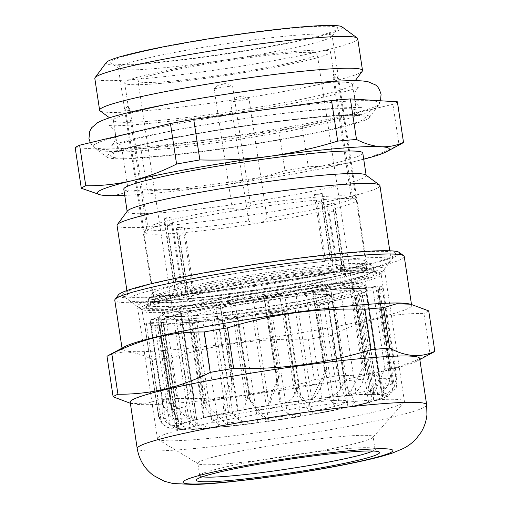 <?xml version="1.0" encoding="UTF-8"?>
<svg xmlns="http://www.w3.org/2000/svg" width="510" height="510" viewBox="0 0 510 510"><rect width="100%" height="100%" fill="white"/><g stroke="black" fill="none" stroke-linecap="round" stroke-linejoin="round"><path stroke-width="0.38" stroke-dasharray="2.55 1.91" d="M174.35 291.063A114.144 8.421 -8.6 0 1 294.729 270.37A114.144 8.421 -8.6 0 1 372.765 266.016A114.144 8.421 -8.6 0 1 373.167 266.583A114.144 8.421 -8.6 0 1 346.264 276.248A114.144 8.421 -8.6 0 1 221.926 297.432A114.144 8.421 -8.6 0 1 147.447 300.721A114.144 8.421 -8.6 0 1 147.664 300.058A114.144 8.421 -8.6 0 1 174.35 291.063M174.949 295.035A114.144 8.421 -8.6 0 1 295.328 274.342A114.144 8.421 -8.6 0 1 373.365 269.988A114.144 8.421 -8.6 0 1 373.766 270.561A114.144 8.421 -8.6 0 1 346.864 280.219A114.144 8.421 -8.6 0 1 222.532 301.404A114.144 8.421 -8.6 0 1 148.047 304.693A114.144 8.421 -8.6 0 1 148.263 304.03A114.144 8.421 -8.6 0 1 174.949 295.035M173.33 297.859A116.828 8.619 -8.6 0 1 296.539 276.675A116.828 8.619 -8.6 0 1 376.412 272.225A116.828 8.619 -8.6 0 1 349.286 282.693A116.828 8.619 -8.6 0 1 218.031 304.865A116.828 8.619 -8.6 0 1 146.013 307.065A116.828 8.619 -8.6 0 1 173.33 297.859M353.334 282.342A122.202 9.014 -8.6 0 1 224.451 304.495A122.202 9.014 -8.6 0 1 140.913 309.156A122.202 9.014 -8.6 0 1 169.282 298.21A122.202 9.014 -8.6 0 1 306.574 275.017A122.202 9.014 -8.6 0 1 381.901 272.71A122.202 9.014 -8.6 0 1 353.334 282.342M359.818 271.052A132.944 9.805 -8.6 0 1 219.612 295.156A132.944 9.805 -8.6 0 1 128.724 300.224A132.944 9.805 -8.6 0 1 128.259 299.561A132.944 9.805 -8.6 0 1 159.592 288.309A132.944 9.805 -8.6 0 1 304.406 263.632A132.944 9.805 -8.6 0 1 391.151 259.8A132.944 9.805 -8.6 0 1 390.902 260.572A132.944 9.805 -8.6 0 1 359.818 271.052M379.937 185.653A132.944 9.805 -8.6 0 1 348.604 196.898A132.944 9.805 -8.6 0 1 203.79 221.576A132.944 9.805 -8.6 0 1 117.045 225.407M365.759 174.936A120.857 8.912 -8.6 0 1 366.186 175.542A120.857 8.912 -8.6 0 1 337.703 185.767A120.857 8.912 -8.6 0 1 206.053 208.201A120.857 8.912 -8.6 0 1 127.194 211.688A120.857 8.912 -8.6 0 1 127.417 210.987M362.782 153.032A120.857 8.912 -8.6 0 1 334.299 163.257A120.857 8.912 -8.6 0 1 202.648 185.691A120.857 8.912 -8.6 0 1 123.79 189.178M127.06 134.175A145.025 10.697 -8.6 0 1 289.992 106.647A145.025 10.697 -8.6 0 1 379.395 103.912A145.025 10.697 -8.6 0 1 345.493 115.343A145.025 10.697 -8.6 0 1 192.538 141.64A145.025 10.697 -8.6 0 1 93.387 147.167A145.025 10.697 -8.6 0 1 127.06 134.175M137.968 145.305A132.944 9.805 -8.6 0 1 287.321 120.073A132.944 9.805 -8.6 0 1 369.272 117.568A132.944 9.805 -8.6 0 1 338.194 128.048A132.944 9.805 -8.6 0 1 197.982 152.152A132.944 9.805 -8.6 0 1 107.1 157.22A132.944 9.805 -8.6 0 1 137.968 145.305M323.882 94.401A120.857 8.912 -8.6 0 1 196.42 116.318A120.857 8.912 -8.6 0 1 113.8 120.921A120.857 8.912 -8.6 0 1 113.373 120.322A120.857 8.912 -8.6 0 1 141.856 110.096A120.857 8.912 -8.6 0 1 273.507 87.656A120.857 8.912 -8.6 0 1 352.372 84.175A120.857 8.912 -8.6 0 1 352.142 84.877A120.857 8.912 -8.6 0 1 323.882 94.401M362.266 71.221A132.944 9.805 -8.6 0 1 331.181 81.702A132.944 9.805 -8.6 0 1 190.976 105.806A132.944 9.805 -8.6 0 1 100.087 110.874M357.708 38.671A132.944 9.805 -8.6 0 1 326.374 49.923A132.944 9.805 -8.6 0 1 181.566 74.6A132.944 9.805 -8.6 0 1 94.815 78.432M342.006 26.845A119.512 8.817 -8.6 0 1 314.262 37.555A119.512 8.817 -8.6 0 1 179.992 60.231A119.512 8.817 -8.6 0 1 106.316 62.488M137.796 52.766A114.814 8.466 -8.6 0 1 266.787 30.976A114.814 8.466 -8.6 0 1 337.569 28.809A114.814 8.466 -8.6 0 1 310.724 37.855A114.814 8.466 -8.6 0 1 189.637 58.675A114.814 8.466 -8.6 0 1 111.142 63.049A114.814 8.466 -8.6 0 1 137.796 52.766M143.858 58.95A108.101 7.975 -8.6 0 1 261.611 38.881A108.101 7.975 -8.6 0 1 332.144 35.764A108.101 7.975 -8.6 0 1 331.94 36.395A108.101 7.975 -8.6 0 1 306.669 44.912A108.101 7.975 -8.6 0 1 192.659 64.515A108.101 7.975 -8.6 0 1 118.76 68.633A108.101 7.975 -8.6 0 1 118.377 68.098A108.101 7.975 -8.6 0 1 143.858 58.95M171.526 216.992L163.844 218.191L164.462 218.682A108.101 7.975 -8.6 0 1 167.886 217.846A108.101 7.975 -8.6 0 1 171.526 216.992L181.636 283.86A108.101 7.975 -8.6 0 1 324.436 261.515L314.326 194.648A108.101 7.975 -8.6 0 1 322.626 193.934L332.737 260.801A108.101 7.975 -8.6 0 1 365.906 260.992A108.101 7.975 -8.6 0 1 366.288 261.534A108.101 7.975 -8.6 0 1 344.237 269.841L334.126 202.974A108.101 7.975 -8.6 0 1 330.697 203.809A108.101 7.975 -8.6 0 1 327.057 204.663L337.174 271.53A108.101 7.975 -8.6 0 1 194.374 293.875L187.489 300.377L186.073 294.589A108.101 7.975 -8.6 0 1 152.522 293.862A108.101 7.975 -8.6 0 1 152.726 293.231A108.101 7.975 -8.6 0 1 174.573 285.549L174.758 290.356L181.636 283.86M332.737 260.801L332.922 265.608L324.436 261.515M337.174 271.53L345.659 275.63L344.237 269.841M75.174 147.702L122.183 150.59L128.322 191.154A163.825 12.081 -8.6 0 0 147.141 189.529L141.009 148.971A163.825 12.081 -8.6 0 1 122.183 150.59M397.379 101.809A163.825 12.081 -8.6 0 1 392.917 104.314L302.105 126.021A163.825 12.081 -8.6 0 1 278.83 130.152L141.009 148.971M302.105 126.021L308.244 166.585A163.825 12.081 -8.6 0 1 284.962 170.71L278.83 130.152M401.383 143.763A163.825 12.081 -8.6 0 1 399.05 144.878L392.917 104.314M99.399 194.686L105.691 195.496C113.513 195.897 121.055 194.45 128.322 191.154M284.962 170.71C262.561 177.627 239.885 182.688 216.928 185.908A147.715 10.895 -8.6 0 1 124.727 195.368M399.05 144.878C384.47 152.273 369.629 157.819 354.52 161.517C339.348 165.042 323.92 166.732 308.244 166.585M363.719 159.222A147.715 10.895 -8.6 0 1 354.52 161.517A147.715 10.895 -8.6 0 1 216.928 185.908C193.947 188.961 170.684 190.173 147.141 189.529M184.263 227.007A108.101 7.975 -8.6 0 1 175.956 227.721L176.575 228.212L184.263 227.007L194.374 293.875M175.956 227.721L186.073 294.589M164.462 218.682L174.573 285.549M176.575 228.212L187.489 300.377M327.057 204.663L334.745 203.458L334.126 202.974M334.745 203.458L345.659 275.63M322.626 193.934L322.008 193.443L314.326 194.648M322.008 193.443L332.922 265.608M163.844 218.191L174.758 290.356M321.51 199.716L330.62 259.966A107.425 7.924 171.4 0 0 328.089 260.183A107.425 7.924 171.4 0 0 325.482 260.412L316.372 200.162L321.625 202.731L321.51 199.716A107.425 7.924 -8.6 0 1 355.974 199.786A107.425 7.924 -8.6 0 1 356.018 199.818A107.425 7.924 -8.6 0 1 356.356 200.322A107.425 7.924 -8.6 0 1 333.177 208.896L334.063 212.504L328.803 209.941A107.425 7.924 -8.6 0 1 258.659 223.093A107.425 7.924 -8.6 0 1 183.893 232.617L179.641 236.672L178.755 233.057A107.425 7.924 -8.6 0 1 144.247 232.955A107.425 7.924 -8.6 0 1 143.916 232.452A107.425 7.924 -8.6 0 1 144.12 231.827A107.425 7.924 -8.6 0 1 167.089 223.884L167.203 226.893L171.462 222.838A107.425 7.924 -8.6 0 1 241.606 209.68A107.425 7.924 -8.6 0 1 316.372 200.162M330.62 259.966L329.371 253.935L325.482 260.412M191.652 301.34A107.425 7.924 -8.6 0 1 154.275 300.945A107.425 7.924 -8.6 0 1 154.995 299.81A107.425 7.924 -8.6 0 1 221.659 283.26A107.425 7.924 -8.6 0 1 329.332 268.426A107.425 7.924 -8.6 0 1 365.683 267.948A107.425 7.924 -8.6 0 1 366.709 268.815A107.425 7.924 -8.6 0 1 305.592 285.351A107.425 7.924 -8.6 0 1 191.652 301.34M180.572 283.082L174.949 278.097L176.199 284.127A107.425 7.924 171.4 0 1 180.572 283.082L171.462 222.838M176.199 284.127L167.089 223.884M187.871 293.307L187.387 287.876L193.003 292.861A107.425 7.924 171.4 0 1 190.402 293.091A107.425 7.924 171.4 0 1 187.871 293.307L178.755 233.057M193.003 292.861L183.893 232.617M337.92 270.192L341.808 263.708L342.293 269.146A107.425 7.924 171.4 0 1 337.92 270.192L328.803 209.941M342.293 269.146L333.177 208.896M339.099 274.01A120.857 8.912 -8.6 0 1 379.988 273.475A120.857 8.912 -8.6 0 1 381.148 274.456A120.857 8.912 -8.6 0 1 312.381 293.059A120.857 8.912 -8.6 0 1 184.199 311.043A120.857 8.912 -8.6 0 1 142.15 310.596A120.857 8.912 -8.6 0 1 142.966 309.321A120.857 8.912 -8.6 0 1 217.961 290.706A120.857 8.912 -8.6 0 1 339.099 274.01M192.914 323.671A120.857 8.912 -8.6 0 1 186.201 324.284A120.857 8.912 -8.6 0 1 177.531 324.972A6.043 0.446 171.4 0 0 182.312 324.385L201.826 321.332A104.741 7.726 -8.6 0 1 196.528 321.81A104.741 7.726 -8.6 0 1 179.099 322.996A104.741 7.726 -8.6 0 1 173.374 323.174L154.912 325.463A6.043 0.446 171.4 0 1 151.272 325.737A120.857 8.912 -8.6 0 0 159.853 325.845L163.837 324.889L180.189 322.862A104.072 7.675 171.4 0 0 202.833 321.179L201.826 321.332A104.741 7.726 -8.6 0 0 210.738 320.439L211.892 320.261A104.072 7.675 171.4 0 0 241.855 316.633L223.782 320.095A6.043 0.446 171.4 0 1 218.675 320.886A120.857 8.912 -8.6 0 0 238.202 318.406L235.594 318.552L237.322 318.068L251.532 315.352A104.741 7.726 -8.6 0 1 240.969 316.799A104.741 7.726 -8.6 0 1 210.738 320.439L191.556 323.678L192.914 323.671L205.619 407.675L211.063 415.962C216.112 423.16 221.174 426.723 226.242 426.66A107.425 7.924 171.4 0 0 253.508 423.402L252.195 423.612L238.884 419.928L232.687 413.572L218.675 320.886M332.769 289.623L348.789 395.55L362.266 368.545L365.874 366.798L365.574 370.356L363.451 379.281C361.22 387.205 357.076 392.451 351.02 395.033A107.425 7.924 171.4 0 0 348.515 395.244A107.425 7.924 171.4 0 0 326.668 397.443C332.526 396.621 337.206 393.726 340.706 388.767L344.683 380.913L330.665 288.226A6.043 0.446 171.4 0 0 325.609 288.928L306.848 292.173A104.741 7.726 -8.6 0 1 330.773 289.725A104.741 7.726 -8.6 0 1 333.916 289.463A104.741 7.726 -8.6 0 1 341.4 288.915L360.812 286.186A6.043 0.446 171.4 0 1 363.917 285.823A6.043 0.446 171.4 0 1 365.115 285.747A120.857 8.912 -8.6 0 0 352.869 286.352L349.962 287.206L332.769 289.623A104.072 7.675 171.4 0 0 330.34 289.827A104.072 7.675 171.4 0 0 305.879 292.338L306.848 292.173A104.741 7.726 -8.6 0 0 296.89 293.371L295.787 293.562A104.072 7.675 171.4 0 0 264.059 297.942L264.83 297.776A104.741 7.726 -8.6 0 1 296.89 293.371L312.4 290.687L314.772 290.088L312.815 290.158A120.857 8.912 -8.6 0 1 330.665 288.226M361.354 394.294L356.42 394.982A104.072 7.675 171.4 0 1 373.824 394.402L384.903 368.271L390.105 368.309L389.876 378.477C389.098 386.102 384.757 391.221 376.864 393.847A107.425 7.924 171.4 0 0 361.354 394.294C367.41 393.624 372.268 390.87 375.915 386.019L378.337 381.161L379.134 378.433L365.115 285.747M377.496 285.906A120.857 8.912 -8.6 0 1 382.022 286.728A6.043 0.446 171.4 0 0 379.975 286.754A6.043 0.446 171.4 0 0 379.217 286.824L362.508 288.571A104.741 7.726 -8.6 0 1 367.213 290.107A104.741 7.726 -8.6 0 1 367.213 290.292A104.741 7.726 -8.6 0 1 366.524 291.204L377.642 290.745A6.043 0.446 171.4 0 1 378.7 290.834A6.043 0.446 171.4 0 1 378.465 291A120.857 8.912 -8.6 0 0 382.436 288.889L376.406 289.916L366.556 290.317A104.072 7.675 171.4 0 0 366.55 290.203A104.072 7.675 171.4 0 0 361.647 288.66L362.508 288.571A104.741 7.726 -8.6 0 0 358.791 288.373L357.803 288.475A104.072 7.675 171.4 0 0 340.399 289.055L341.4 288.915A104.741 7.726 -8.6 0 1 358.791 288.373L372.606 286.932L377.655 285.957L390.201 369.909M144.719 324.526L157.348 408.032L159.362 417.524L163.238 424.626L170.71 428.827L175.689 428.974L178.94 428.438L162.46 404.608C158.916 401.587 157.246 402.9 157.443 408.548L144.719 324.526L150.195 323.512L162.919 322.505L178.94 428.438A104.072 7.675 171.4 0 0 190.345 428.986L174.324 323.053L173.374 323.174A104.741 7.726 -8.6 0 1 162.078 322.569A104.741 7.726 -8.6 0 1 160.529 322.008A104.741 7.726 -8.6 0 1 160.089 321.427A104.741 7.726 -8.6 0 1 162.62 319.241L163.066 319.254L179.087 425.187A104.072 7.675 171.4 0 0 176.772 427.259A104.072 7.675 171.4 0 0 185.748 428.993A104.072 7.675 171.4 0 0 301.735 415.962A104.072 7.675 171.4 0 0 382.57 396.136A104.072 7.675 171.4 0 1 382.576 396.251L388.703 371.255C390.826 367.366 392.974 367.914 395.142 372.893L396.901 381.136L396.181 388.046L385.898 395.747A107.425 7.924 171.4 0 0 381.913 394.147C387.135 393.79 391.266 391.291 394.319 386.663L396.04 379.414L382.022 286.728M384.795 397.041L381.971 397.156A104.072 7.675 171.4 0 1 373.537 400.764L373.008 376.979C374.04 373.326 376.214 373.932 379.542 378.796L383.31 386.784L384.075 394.67L378.586 399.98L376.565 400.407A107.425 7.924 171.4 0 0 384.795 397.041L388.461 396.047L392.738 390.583L393.095 386.038L378.465 291M366.837 294.799A120.857 8.912 -8.6 0 1 355.049 297.827A6.043 0.446 171.4 0 0 356.458 297.324A6.043 0.446 171.4 0 0 356.356 297.26L352.754 296.348A104.741 7.726 -8.6 0 1 331.978 301.365A104.741 7.726 -8.6 0 1 323.57 303.131L319.037 305.248A6.043 0.446 171.4 0 1 315.837 306.032A120.857 8.912 -8.6 0 0 333.4 302.596L328.14 303.189L332.246 301.238A104.072 7.675 171.4 0 0 352.563 296.304L352.754 296.348A104.741 7.726 -8.6 0 0 357.733 294.888L357.516 294.831A104.072 7.675 171.4 0 0 365.95 291.223L366.524 291.204A104.741 7.726 -8.6 0 1 357.733 294.888L360.71 295.641L366.837 294.799L379.542 378.796M355.049 297.827L369.068 390.52L371.363 395.9L371.452 397.099C371.299 401.14 370.649 402.932 369.501 402.466L368.583 402.237A104.072 7.675 171.4 0 1 348.266 407.171L340.285 383.482L342.102 382.494L346.099 386.599L351.447 394.453L354.482 402.358L351.307 406.91L350.478 407.025A107.425 7.924 171.4 0 0 369.501 402.466L369.954 402.473M300.6 394.95L287.895 310.947L283.904 311.304L295.118 308.429L311.138 414.356L295.87 390.443L297.451 391.368L306.835 402.811C312.145 409.702 313.918 413.578 312.152 414.445A107.425 7.924 171.4 0 0 338.672 409.485L311.138 414.356A104.072 7.675 171.4 0 0 339.826 408.95L338.672 409.485C337.295 410.327 335.778 408.861 334.139 405.087L329.849 398.718L315.837 306.032M287.895 310.947A120.857 8.912 -8.6 0 1 267.597 314.185A6.043 0.446 171.4 0 0 272.142 313.325L284.032 310.36A104.741 7.726 -8.6 0 1 251.532 315.352L252.546 315.154A104.072 7.675 171.4 0 0 284.644 310.207L284.032 310.36A104.741 7.726 -8.6 0 0 294.417 308.601A104.741 7.726 -8.6 0 0 323.57 303.131L339.826 408.95M297.642 416.893L300.664 416.141A104.072 7.675 171.4 0 1 268.566 421.088L249.626 399.413L247.528 397.475L257.174 410.422C262.739 417.409 266.418 421.069 268.209 421.387A107.425 7.924 171.4 0 0 297.642 416.893L296.763 417.078L287.245 413.157L281.609 406.872L267.597 314.185M182.943 229.022A104.072 7.675 -8.6 0 1 148.212 229.647L130.19 110.472L128.399 106.233L146.733 228.48A104.072 7.675 -8.6 0 1 146.931 228.034A104.072 7.675 -8.6 0 1 232.203 208.048L214.181 88.874L217.489 85.763L225.057 83.551L232.585 85.999L250.608 205.167A104.072 7.675 -8.6 0 1 316.327 197.134A104.072 7.675 -8.6 0 1 351.052 196.509L333.03 77.341L333.553 74.129L352.537 197.676A104.072 7.675 -8.6 0 1 267.061 218.108L249.039 98.934C242.193 95.026 236.06 95.988 230.635 101.815L248.657 220.989A104.072 7.675 -8.6 0 1 182.943 229.022M146.733 228.48C144.91 231.068 144.081 232.56 144.247 232.955C144.7 233.038 146.019 231.935 148.212 229.647M160.911 83.366A104.072 7.675 -8.6 0 1 124.701 82.983A104.072 7.675 -8.6 0 1 183.919 66.963A104.072 7.675 -8.6 0 1 294.295 51.484A104.072 7.675 -8.6 0 1 330.505 51.861A104.072 7.675 -8.6 0 1 271.294 67.881A104.072 7.675 -8.6 0 1 160.911 83.366M248.657 220.989C251.475 222.851 254.809 223.552 258.659 223.093C262.44 222.354 265.238 220.696 267.061 218.108M352.537 197.676L355.974 199.786M333.03 77.341A13.426 0.988 -8.6 0 1 337.537 77.399L356.056 199.856L351.052 196.509M130.19 110.472A13.426 0.988 -8.6 0 1 125.683 110.409L144.247 232.955M250.608 205.167C248.421 207.462 245.418 208.966 241.606 209.68C237.787 210.158 234.657 209.616 232.203 208.048M213.894 427.884L218.854 427.106A104.072 7.675 171.4 0 1 196.21 428.789L176.141 406.228L171.711 407.101L176.46 418.474L182.899 426.309L192.091 429.516L193.519 429.344A107.425 7.924 171.4 0 0 213.894 427.884L212.039 428.113L197.415 424.224L191.543 417.658L177.531 324.972M144.738 324.545A120.857 8.912 -8.6 0 1 144.151 323.837A120.857 8.912 -8.6 0 1 144.451 323.047A6.043 0.446 171.4 0 0 144.438 323.085A6.043 0.446 171.4 0 0 146.306 323.13L161.268 321.944L177.289 427.877L173.674 428.164C169.282 428.693 165.189 426.959 161.409 422.969L158.565 416.492L144.451 323.047M175.842 425.62L179.087 425.187L168.702 400.388L167.522 398.654C165.036 397.5 163.493 399.285 162.888 404.003L162.722 413.278C163.104 421.356 167.478 425.467 175.842 425.62A107.425 7.924 171.4 0 0 173.674 428.164M150.189 319.999A120.857 8.912 -8.6 0 1 158.24 317.373A6.043 0.446 171.4 0 0 157.539 317.698A6.043 0.446 171.4 0 0 157.998 317.794L165.52 318.03A104.741 7.726 -8.6 0 1 180.636 313.58A104.741 7.726 -8.6 0 1 187.476 311.929A104.741 7.726 -8.6 0 1 212.995 306.574A104.741 7.726 -8.6 0 1 222.602 304.77A104.741 7.726 -8.6 0 1 254.12 299.421A104.741 7.726 -8.6 0 1 264.83 297.776L279.69 294.582A6.043 0.446 171.4 0 1 284.625 293.741A120.857 8.912 -8.6 0 0 264.263 296.661L267.565 296.412L266.405 296.782L253.247 299.612A104.072 7.675 171.4 0 0 222.169 304.903L230.998 302.169A6.043 0.446 171.4 0 1 234.963 301.333A120.857 8.912 -8.6 0 0 215.602 304.738L220.256 304.266L212.504 306.727A104.072 7.675 171.4 0 0 187.451 312.012L187.954 310.38A6.043 0.446 171.4 0 1 190.255 309.691A120.857 8.912 -8.6 0 0 175.255 312.993L181.031 312.292L180.604 313.675A104.072 7.675 171.4 0 0 165.909 318.042L165.52 318.03A104.741 7.726 -8.6 0 0 162.62 319.241L155.486 319.094L150.189 319.999L162.888 404.003M180.017 423.912L181.93 423.969A104.072 7.675 171.4 0 1 196.624 419.603L193.328 393.643L191.792 391.176C190.192 391.419 188.917 393.363 187.954 396.997L185.952 406.47C184.633 414.751 187.297 419.214 193.947 419.857A107.425 7.924 171.4 0 0 180.017 423.912C177.703 424.02 175.395 421.929 173.094 417.633L172.195 414.636L172.259 410.065L158.24 317.373M203.592 417.55L203.471 417.939A104.072 7.675 171.4 0 1 228.525 412.654L232.299 383.871L231.068 383.469L228.308 388.741L225.044 398.278C222.449 406.648 223.055 411.449 226.873 412.686A107.425 7.924 171.4 0 0 203.592 417.55L203.05 410.219L204.274 402.384L190.255 309.691M240.325 410.174L238.189 410.831A104.072 7.675 171.4 0 1 269.267 405.539L278.709 378.12C279.78 374.888 279.729 374.467 278.568 376.871L273.233 390.112C270.013 398.45 268.579 403.525 268.929 405.342A107.425 7.924 171.4 0 0 240.325 410.174C242.958 409.549 244.883 406.827 246.094 402.007L248.976 394.02L234.963 301.333M283.86 403.059L280.079 403.875A104.072 7.675 171.4 0 1 311.808 399.489L324.704 372.026L326.744 369.272L326.075 372.523L322.192 383.392C319.101 391.572 315.983 396.805 312.84 399.094A107.425 7.924 171.4 0 0 283.86 403.059C288.501 402.25 292.147 399.368 294.786 394.421L298.643 386.427L284.625 293.741M321.74 291.886A90.64 6.687 -8.6 0 1 353.277 292.211A90.64 6.687 -8.6 0 1 352.665 293.173A90.64 6.687 -8.6 0 1 296.412 307.135A90.64 6.687 -8.6 0 1 205.562 319.655A90.64 6.687 -8.6 0 1 174.892 320.057A90.64 6.687 -8.6 0 1 174.025 319.324A90.64 6.687 -8.6 0 1 225.598 305.369A90.64 6.687 -8.6 0 1 321.74 291.886M169.518 81.307A90.64 6.687 -8.6 0 1 137.98 80.975A90.64 6.687 -8.6 0 1 189.554 67.027A90.64 6.687 -8.6 0 1 285.689 53.537A90.64 6.687 -8.6 0 1 317.226 53.869A90.64 6.687 -8.6 0 1 265.653 67.824A90.64 6.687 -8.6 0 1 169.518 81.307M253.508 423.402L257.875 422.56A104.072 7.675 171.4 0 1 227.913 426.194L206.913 404.303L203.611 403.365L205.619 407.675M257.875 422.56L241.855 316.633M252.195 423.612L225.637 426.774L227.913 426.194L211.892 320.261M300.664 416.141L284.644 310.207M296.763 417.078L268.075 421.445L268.566 421.088L252.546 315.154M295.118 308.429A104.072 7.675 171.4 0 0 323.805 303.016M368.583 402.237L352.563 296.304M350.478 407.025L348.266 407.171L332.246 301.238M381.971 397.156L365.95 291.223M376.565 400.407L373.537 400.764L357.516 294.831M163.066 319.254A104.072 7.675 171.4 0 0 160.752 321.332A104.072 7.675 171.4 0 0 169.728 323.066A104.072 7.675 171.4 0 0 285.715 310.029A104.072 7.675 171.4 0 0 366.55 290.203L382.57 396.136A104.072 7.675 171.4 0 0 377.668 394.593L381.913 394.147M377.668 394.593L361.647 288.66M385.898 395.747L382.576 396.251L366.556 290.317M356.42 394.982L340.399 289.055M376.864 393.847L373.824 394.402L357.803 288.475M351.02 395.033L348.789 395.55A104.072 7.675 171.4 0 0 346.36 395.754A104.072 7.675 171.4 0 0 321.899 398.265L326.668 397.443M321.899 398.265L305.879 292.338M280.079 403.875L264.059 297.942M312.84 399.094L311.808 399.489L295.787 293.562M267.565 296.412L279.499 375.315L278.568 376.871M238.189 410.831L222.169 304.903M268.929 405.342L253.247 299.612M203.471 417.939L187.451 312.012M226.873 412.686L228.525 412.654L212.504 306.727M181.024 312.305L193.328 393.643L181.031 312.292M181.93 423.969L165.909 318.042M193.947 419.857L196.624 419.603L180.604 313.675M161.268 321.944A104.072 7.675 171.4 0 1 160.752 321.332L176.772 427.259L160.752 321.332A104.072 7.675 171.4 0 1 241.587 301.506A104.072 7.675 171.4 0 1 357.574 288.469A104.072 7.675 171.4 0 1 366.55 290.203L382.57 396.136A104.072 7.675 171.4 0 0 373.594 394.402A104.072 7.675 171.4 0 0 257.607 407.433A104.072 7.675 171.4 0 0 176.772 427.259A104.072 7.675 171.4 0 0 177.289 427.877M190.345 428.986L182.58 429.764L170.008 425.295L165.291 418.423L151.272 325.737M162.919 322.505A104.072 7.675 171.4 0 0 174.324 323.053M218.854 427.106L202.833 321.179M193.519 429.344L196.21 428.789L180.189 322.862M341.808 263.708L334.063 212.504M187.387 287.876L179.641 236.672M174.949 278.097L167.203 226.893M329.371 253.935L321.625 202.731M341.477 400.318A68.487 5.049 171.4 0 0 265.149 408.892A68.487 5.049 171.4 0 0 211.956 421.942A68.487 5.049 171.4 0 0 217.866 423.083A68.487 5.049 171.4 0 0 294.193 414.502A68.487 5.049 171.4 0 0 347.386 401.459A68.487 5.049 171.4 0 0 341.477 400.318M325.456 294.385A68.487 5.049 171.4 0 0 249.129 302.959A68.487 5.049 171.4 0 0 195.936 316.009A68.487 5.049 171.4 0 0 201.845 317.15A68.487 5.049 171.4 0 0 278.173 308.575A68.487 5.049 171.4 0 0 331.366 295.526A68.487 5.049 171.4 0 0 325.456 294.385M399.145 252.393A142.341 10.5 -8.6 0 1 364.809 265.449A142.341 10.5 -8.6 0 1 205.269 292.268A142.341 10.5 -8.6 0 1 118.435 294.844M404.232 256.473A146.37 10.793 -8.6 0 1 368.411 269.172A146.37 10.793 -8.6 0 1 209.342 296.144A146.37 10.793 -8.6 0 1 114.782 300.243M408.293 303.75A146.37 10.793 -8.6 0 1 411.64 305.464A146.37 10.793 -8.6 0 1 375.819 318.163A146.37 10.793 -8.6 0 1 216.75 345.136A146.37 10.793 -8.6 0 1 122.19 349.242A146.37 10.793 -8.6 0 1 124.88 346.615M419.647 358.428A146.37 10.793 -8.6 0 1 416.957 361.054A146.37 10.793 -8.6 0 1 383.826 371.127A146.37 10.793 -8.6 0 1 238.89 396.308A146.37 10.793 -8.6 0 1 133.55 403.914A146.37 10.793 -8.6 0 1 130.203 402.205M202.317 476.805A88.625 6.534 -8.6 0 1 199.71 475.664A88.625 6.534 -8.6 0 1 199.875 475.154A88.625 6.534 -8.6 0 1 221.397 467.976A88.625 6.534 -8.6 0 1 314.651 452.026A88.625 6.534 -8.6 0 1 374.659 448.717A88.625 6.534 -8.6 0 1 374.971 449.157A88.625 6.534 -8.6 0 1 372.816 451.018M219.529 455.602A88.625 6.534 -8.6 0 1 315.843 439.269A88.625 6.534 -8.6 0 1 373.103 436.789A88.625 6.534 -8.6 0 1 372.848 437.408A88.625 6.534 -8.6 0 1 351.409 444.478A88.625 6.534 -8.6 0 1 258.748 460.351A88.625 6.534 -8.6 0 1 198.262 463.813A88.625 6.534 -8.6 0 1 197.835 463.29A88.625 6.534 -8.6 0 1 219.529 455.602M188.018 427.877A124.886 9.212 -8.6 0 1 323.735 404.863A124.886 9.212 -8.6 0 1 404.411 401.364A124.886 9.212 -8.6 0 1 404.054 402.243A124.886 9.212 -8.6 0 1 373.849 412.201A124.886 9.212 -8.6 0 1 243.283 434.577A124.886 9.212 -8.6 0 1 158.055 439.448A124.886 9.212 -8.6 0 1 157.45 438.715A124.886 9.212 -8.6 0 1 188.018 427.877M167.988 295.469A124.886 9.212 -8.6 0 1 303.711 272.455A124.886 9.212 -8.6 0 1 384.387 268.955A124.886 9.212 -8.6 0 1 384.151 269.675A124.886 9.212 -8.6 0 1 353.825 279.786A124.886 9.212 -8.6 0 1 222.424 302.264A124.886 9.212 -8.6 0 1 137.866 306.924A124.886 9.212 -8.6 0 1 137.426 306.3A124.886 9.212 -8.6 0 1 167.988 295.469M155.996 283.069A138.312 10.2 -8.6 0 1 311.023 257.008A138.312 10.2 -8.6 0 1 395.403 254.503A138.312 10.2 -8.6 0 1 361.813 265.704A138.312 10.2 -8.6 0 1 216.278 290.598A138.312 10.2 -8.6 0 1 122.636 295.755A138.312 10.2 -8.6 0 1 155.996 283.069M331.615 335.261L337.735 375.698C353.659 375.819 369.329 374.111 384.757 370.566C400.108 366.849 415.197 361.284 430.026 353.863L423.912 313.427C407.943 313.293 392.267 315.008 376.89 318.559C361.494 322.307 346.405 327.873 331.615 335.261A163.825 12.081 -8.6 0 1 308.225 339.38C261.248 337.932 215.43 344.142 170.767 358.001A163.825 12.081 -8.6 0 1 152.178 359.569L158.291 400.006L145.082 403.907L130.362 403.289M107.017 356.356C120.908 349.777 135.966 350.848 152.178 359.569M170.767 358.001L176.887 398.438A163.825 12.081 -8.6 0 1 158.291 400.006M176.887 398.438C223.858 399.878 269.675 393.675 314.338 379.816L308.225 339.38M337.735 375.698A163.825 12.081 -8.6 0 1 314.338 379.816M432.952 352.493A163.825 12.081 -8.6 0 1 430.026 353.863M428.712 310.877A163.825 12.081 -8.6 0 1 423.912 313.427M140.996 145.044A128.915 9.511 -8.6 0 1 320.688 116.93A128.915 9.511 -8.6 0 1 335.159 128.31A128.915 9.511 -8.6 0 1 155.467 156.423A128.915 9.511 -8.6 0 1 140.996 145.044M145.866 136.578A120.857 8.912 -8.6 0 1 277.51 114.144A120.857 8.912 -8.6 0 1 356.375 110.657A120.857 8.912 -8.6 0 1 327.892 120.883A120.857 8.912 -8.6 0 1 196.242 143.323A120.857 8.912 -8.6 0 1 117.376 146.803A120.857 8.912 -8.6 0 1 145.866 136.578M344.683 380.913A120.857 8.912 -8.6 0 1 355.119 379.944A120.857 8.912 -8.6 0 1 363.451 379.281M365.574 370.356L352.869 286.352M379.134 378.433A120.857 8.912 -8.6 0 1 389.876 378.477M396.04 379.414A120.857 8.912 -8.6 0 1 397.169 380.383A120.857 8.912 -8.6 0 1 396.901 381.136M395.142 372.893L382.436 288.889M392.483 383.692A120.857 8.912 -8.6 0 1 383.31 386.784M369.068 390.52A120.857 8.912 -8.6 0 1 351.447 394.453M346.099 386.599L333.4 302.596M329.849 398.718A120.857 8.912 -8.6 0 1 306.835 402.811M281.609 406.872A120.857 8.912 -8.6 0 1 257.174 410.422M250.907 402.403L238.202 318.406M232.687 413.572A120.857 8.912 -8.6 0 1 211.063 415.962M375.915 386.019L360.812 286.186M394.319 386.663L379.217 286.824M191.543 417.658A120.857 8.912 -8.6 0 1 176.46 418.474M172.558 409.849L159.853 325.845M165.291 418.423A120.857 8.912 -8.6 0 1 159.362 417.524M158.47 415.739A120.857 8.912 -8.6 0 1 162.722 413.278M172.259 410.065A120.857 8.912 -8.6 0 1 185.952 406.47M187.954 396.997L175.255 312.993M204.274 402.384A120.857 8.912 -8.6 0 1 225.044 398.278M228.308 388.741L215.602 304.738M248.976 394.02A120.857 8.912 -8.6 0 1 273.233 390.112M276.968 380.664L264.263 296.661M298.643 386.427A120.857 8.912 -8.6 0 1 322.192 383.392M325.52 374.161L312.815 290.158M196.006 318.374A104.741 7.726 -8.6 0 1 159.566 317.991A104.741 7.726 -8.6 0 1 219.16 301.869A104.741 7.726 -8.6 0 1 330.25 286.282A104.741 7.726 -8.6 0 1 366.696 286.665A104.741 7.726 -8.6 0 1 307.103 302.787A104.741 7.726 -8.6 0 1 196.006 318.374M198.243 315.46A100.712 7.427 -8.6 0 1 164.163 315.913A100.712 7.427 -8.6 0 1 214.806 300.664A100.712 7.427 -8.6 0 1 327.324 284.606A100.712 7.427 -8.6 0 1 361.686 286.04A100.712 7.427 -8.6 0 1 299.185 301.55A100.712 7.427 -8.6 0 1 198.243 315.46M206.913 404.303L194.61 322.964M238.884 419.928L223.782 320.095M249.626 399.413L237.322 318.068M287.245 413.157L272.142 313.325M296.89 392.388L284.586 311.049M334.139 405.087L319.037 305.248M340.533 384.451L328.23 303.112M371.452 397.099L356.356 297.26M373.008 376.979L360.71 295.641M392.738 390.583L377.642 290.745M388.703 371.255L376.406 289.916M384.903 368.271L372.606 286.932M362.266 368.545L349.962 287.206M340.706 388.767L325.609 288.928M324.704 372.026L312.4 290.687M294.786 394.421L279.69 294.582M278.709 378.12L266.405 296.782M246.094 402.007L230.998 302.169M232.241 385.764L219.937 304.425M203.05 410.219L187.954 310.38M173.094 417.633L157.998 317.794M168.702 400.388L156.404 319.05M161.409 422.969L146.306 323.13M162.626 404.838L150.322 323.499M170.008 425.295L154.912 325.463M175.689 428.974A107.425 7.924 171.4 0 0 185.653 429.567M176.141 406.228L163.837 324.889M197.415 424.224L182.312 324.385M333.553 74.129C335.644 74.16 336.97 75.251 337.537 77.399A13.426 0.988 -8.6 0 1 334.515 78.502M217.489 85.763L214.181 88.874A13.426 0.988 -8.6 0 1 232.585 85.999M128.399 106.227C126.633 106.654 125.728 108.05 125.683 110.409A13.426 0.988 -8.6 0 1 128.705 109.306M249.039 98.934A13.426 0.988 -8.6 0 1 230.635 101.815M426.66 404.774A146.37 10.793 -8.6 0 1 390.839 417.473A146.37 10.793 -8.6 0 1 231.769 444.446A146.37 10.793 -8.6 0 1 137.209 448.551M373.766 270.561L373.167 266.583M373.365 269.988L376.412 272.225M140.913 309.156L128.724 300.224M128.259 299.561L126.894 290.553M127.194 211.688L127.143 211.357M369.272 117.568L379.395 103.912M113.373 120.322L117.376 146.803C116.956 150.96 116.235 153.032 115.209 153.019L116.529 152.337C120.538 150.495 128.915 148.027 141.672 144.936C175.172 136.833 235.894 126.556 284.822 120.723C321.3 116.478 345.264 114.731 356.7 115.502L360.283 115.955C359.32 116.28 358.02 114.514 356.375 110.657L352.372 84.175M113.8 120.921L109.554 117.81M331.94 36.395L337.569 28.809M366.288 261.534L332.144 35.764M365.906 260.992L372.765 266.016M152.726 293.231L147.664 300.058M152.522 293.862L118.377 68.098M118.76 68.633L111.142 63.049M352.142 84.877L355.272 80.65M107.1 157.22L93.387 147.167M366.186 175.542L366.135 175.217M391.151 259.8L389.793 250.799M381.901 272.71L390.902 260.572M148.263 304.03L146.013 307.065M148.047 304.693L147.447 300.721M154.275 300.945L143.916 232.452M366.709 268.815L356.356 200.322M365.683 267.948L379.988 273.475M396.181 388.04L397.169 380.383L381.148 274.456M128.456 107.814L124.701 82.983M334.26 76.691L330.505 51.861M146.931 228.034L144.12 231.827M154.995 299.81L142.966 309.321M144.151 323.837L142.15 310.596M160.089 321.427L159.566 317.991C159.33 316.519 160.057 315.199 161.759 314.026C164.813 312.075 171.551 309.812 181.974 307.237L204.835 302.143C241.153 294.697 294.627 286.849 328.3 284.019C350.861 282.157 360.085 282.406 363.477 283.541L365.045 284.242L366.696 286.665L367.213 290.107M174.892 320.057L164.163 315.913L166.668 316.372C172.125 316.92 182.401 316.563 197.498 315.282C227.192 312.777 272.633 306.357 307.715 299.721L340.737 292.759C357.44 288.685 361.533 286.397 361.686 286.04L352.665 293.173M174.025 319.324L137.98 80.975M353.277 292.211L317.226 53.869M203.611 403.365L191.556 323.678M247.528 397.475L235.594 318.552M295.87 390.443L283.904 311.304M340.285 383.482L328.14 303.189M371.363 395.9L356.458 297.324M393.095 386.038L378.7 290.834M390.105 368.309L377.655 285.957M365.874 366.798L353.71 286.39M326.744 369.272L314.772 290.088M232.299 383.871L220.256 304.266M172.195 414.636L157.539 317.698M158.565 416.492L144.438 323.085M171.711 407.101L159.413 325.788M351.307 406.91L369.954 402.466M378.586 399.98L388.454 396.047M170.71 428.827L182.58 429.758M192.091 429.516L212.039 428.113M195.936 316.009L211.956 421.942M331.366 295.526L347.386 401.459M357.37 277.956C363.987 276.101 368.52 274.361 370.974 272.729L372.44 271.397L373.397 268.094C372.982 266.214 371.777 264.99 369.782 264.409C366.174 263.179 357.778 262.905 337.645 264.327C289.54 267.68 195.706 282.782 163.697 292.37C157.029 294.238 152.477 295.991 150.036 297.642L148.608 298.956L147.677 302.232C148.085 304.107 149.29 305.337 151.285 305.917C154.893 307.141 163.296 307.422 183.422 305.994C231.534 302.647 325.361 287.538 357.37 277.956M165.552 298.822C189.898 291.65 251.175 280.736 300.154 274.884C329.804 271.333 350.555 269.764 362.4 270.16L367.85 270.848L366.754 269.095L367.283 267.1C366.856 267.763 362.929 269.235 355.521 271.505C331.525 278.562 271.779 289.259 223.15 295.169C192.563 298.885 171.124 300.549 158.827 300.167L153.217 299.478L154.313 301.225L153.784 303.22C154.218 302.558 158.138 301.091 165.552 298.822M90.27 142.66L91.896 145.229L94.771 147.996L101.892 151.068L125.811 151.974L170.805 148.346L199.844 144.904L237.182 139.683L287.576 131.357L348.241 118.518L367.538 112.487L376.38 107.285L380.549 100.776M128.584 140.295C152.025 134.117 194.801 125.97 237.94 119.538C276.586 113.8 308.901 110.039 334.879 108.248C351.167 107.374 360.289 107.278 362.253 107.967C361.603 107.419 356.668 107.138 354.514 98.341C353.965 89.314 358.594 87.58 359.059 86.859C358.02 87.688 352.149 89.575 341.445 92.533C284.943 109 110.485 130.471 107.776 124.867C108.171 124.166 116.063 129.929 115.515 134.487C116.057 143.514 111.435 145.248 110.97 145.968C112.009 145.146 117.88 143.253 128.584 140.295M122.19 349.242L122.024 348.145M374.659 448.717L379.23 452.07M374.971 449.157L373.103 436.789M372.848 437.408L404.054 402.243M404.411 401.364L384.387 268.955M384.151 269.675L395.403 254.503M133.55 403.914L131.223 403.467M416.957 361.054L419.813 359.524M137.866 306.924L122.636 295.755M157.45 438.715L137.426 306.3M198.262 463.813L158.055 439.448M199.71 475.664L197.835 463.29M199.875 475.154L196.503 479.7M411.64 305.464L411.474 304.374"/><path stroke-width="0.76" d="M126.894 290.553L117.045 225.407A132.944 9.805 -8.6 0 1 117.294 224.636A132.944 9.805 -8.6 0 1 148.378 214.162A132.944 9.805 -8.6 0 1 288.583 190.058A132.944 9.805 -8.6 0 1 379.472 184.99A132.944 9.805 -8.6 0 1 379.937 185.653L389.793 250.799M117.294 224.636L127.417 210.987A120.857 8.912 -8.6 0 1 155.677 201.456A120.857 8.912 -8.6 0 1 283.139 179.545A120.857 8.912 -8.6 0 1 365.759 174.936L379.472 184.99M127.143 211.357L123.79 189.178A120.857 8.912 -8.6 0 1 152.273 178.946A120.857 8.912 -8.6 0 1 283.917 156.513A120.857 8.912 -8.6 0 1 362.782 153.032L366.135 175.217M109.554 117.81L100.087 110.874A132.944 9.805 -8.6 0 1 99.622 110.211A132.944 9.805 -8.6 0 1 130.955 98.959A132.944 9.805 -8.6 0 1 275.77 74.281A132.944 9.805 -8.6 0 1 362.514 70.45A132.944 9.805 -8.6 0 1 362.266 71.221L355.272 80.65M99.622 110.211L94.815 78.432A132.944 9.805 -8.6 0 1 95.07 77.66A132.944 9.805 -8.6 0 1 126.148 67.18A132.944 9.805 -8.6 0 1 266.354 43.076A132.944 9.805 -8.6 0 1 357.242 38.008A132.944 9.805 -8.6 0 1 357.708 38.671L362.514 70.45M95.07 77.66L106.316 62.488A119.512 8.817 -8.6 0 1 134.257 53.065A119.512 8.817 -8.6 0 1 260.304 31.397A119.512 8.817 -8.6 0 1 342.006 26.845L357.242 38.008M75.174 147.702A163.825 12.081 -8.6 0 1 79.636 145.203L85.769 185.761A163.825 12.081 -8.6 0 0 81.307 188.266L75.174 147.702M170.442 123.496A163.825 12.081 -8.6 0 1 193.723 119.365L199.856 159.93A163.825 12.081 -8.6 0 0 176.575 164.054L170.442 123.496L79.636 145.203M193.723 119.365L331.545 100.546A163.825 12.081 -8.6 0 1 350.364 98.927L356.503 139.485A163.825 12.081 -8.6 0 0 337.677 141.111L331.545 100.546M403.512 142.373C396.244 145.669 388.703 147.116 380.881 146.714A147.715 10.895 -8.6 0 1 386.618 151.668L401.383 143.763A163.825 12.081 -8.6 0 0 403.512 142.373L397.379 101.809L350.364 98.927M81.307 188.266L100.61 194.922A147.715 10.895 -8.6 0 1 132.045 180.693C116.873 184.218 101.445 185.908 85.769 185.761M124.727 195.368A147.715 10.895 -8.6 0 1 105.691 195.496A147.715 10.895 -8.6 0 1 100.61 194.922M386.618 151.668A147.715 10.895 -8.6 0 1 363.719 159.222M199.856 159.93C223.399 160.567 246.661 159.356 269.643 156.302A147.715 10.895 -8.6 0 1 380.881 146.714C373.033 146.153 364.905 143.743 356.503 139.485M176.575 164.054C161.995 171.456 147.154 177.002 132.045 180.693A147.715 10.895 -8.6 0 1 269.643 156.302C292.6 153.083 315.282 148.021 337.677 141.111M122.024 348.145L114.782 300.243A146.37 10.793 -8.6 0 1 115.056 299.395L118.435 294.844A142.341 10.5 -8.6 0 1 153 283.318A142.341 10.5 -8.6 0 1 302.768 257.697A142.341 10.5 -8.6 0 1 399.145 252.393L403.716 255.739A146.37 10.793 -8.6 0 1 404.232 256.473L411.474 304.374M115.056 299.395A146.37 10.793 -8.6 0 1 150.603 287.544A146.37 10.793 -8.6 0 1 304.61 261.203A146.37 10.793 -8.6 0 1 403.716 255.739M130.362 403.289L113.131 396.793L107.017 356.356A163.825 12.081 -8.6 0 1 108.891 355.177L124.88 346.615A146.37 10.793 -8.6 0 1 158.011 336.536A146.37 10.793 -8.6 0 1 302.953 311.355A146.37 10.793 -8.6 0 1 408.293 303.75L410.62 304.202L396.755 303.756L383.552 307.664L389.665 348.1C405.877 356.822 420.928 357.892 434.826 351.313A163.825 12.081 -8.6 0 1 432.952 352.493L419.813 359.524M130.203 402.205A146.37 10.793 -8.6 0 1 166.024 389.506A146.37 10.793 -8.6 0 1 325.093 362.533A146.37 10.793 -8.6 0 1 419.647 358.428L426.66 404.774A146.37 10.793 -8.6 0 0 332.099 408.873A146.37 10.793 -8.6 0 0 173.03 435.846A146.37 10.793 -8.6 0 0 137.209 448.551L130.203 402.205M219 472.203A92.654 6.834 -8.6 0 1 316.493 455.526A92.654 6.834 -8.6 0 1 379.23 452.07A92.654 6.834 -8.6 0 1 356.879 460.568A92.654 6.834 -8.6 0 1 253.03 478.023A92.654 6.834 -8.6 0 1 196.503 479.7A92.654 6.834 -8.6 0 1 219 472.203M372.816 451.018A88.625 6.534 -8.6 0 1 353.283 456.852A88.625 6.534 -8.6 0 1 266.762 471.935A88.625 6.534 -8.6 0 1 202.317 476.805M108.891 355.177A163.825 12.081 -8.6 0 1 111.811 353.806L117.931 394.236C133.856 394.364 149.526 392.655 164.953 389.104C180.304 385.394 195.394 379.822 210.222 372.408A163.825 12.081 -8.6 0 1 233.618 368.284L227.498 327.853C272.161 313.994 317.979 307.785 364.956 309.232A163.825 12.081 -8.6 0 1 383.552 307.664M210.222 372.408L204.108 331.972C188.139 331.838 172.463 333.546 157.086 337.104C141.691 340.846 126.601 346.411 111.811 353.806M113.131 396.793A163.825 12.081 -8.6 0 1 117.931 394.236M364.956 309.232L371.07 349.669A163.825 12.081 -8.6 0 1 389.665 348.1M371.07 349.669C326.413 363.528 280.589 369.731 233.618 368.284M434.826 351.313L428.712 310.877L410.62 304.202M204.108 331.972A163.825 12.081 -8.6 0 1 227.498 327.853M366.868 459.727A106.086 7.822 -8.6 0 1 218.847 482.728A106.086 7.822 -8.6 0 1 209.011 473.044A106.086 7.822 -8.6 0 1 357.038 450.037A106.086 7.822 -8.6 0 1 366.868 459.727M380.549 100.776L381.066 94.325C379.376 88.88 377.438 85.718 375.258 84.832L368.131 81.759C362.425 80.637 354.456 80.338 344.218 80.854C295.041 82.359 170.812 101.05 121.788 114.31C111.027 117.007 102.963 119.793 97.601 122.674L91.704 127.717L89.773 131.21L88.963 138.503L90.27 142.66M137.209 448.551C139.179 459.88 144.642 468.875 153.599 475.543L164.424 481.293L172.839 483.505L194.202 484.5C204.159 484.181 216.329 483.276 230.711 481.778L255.523 478.909L288.947 474.255C320.841 469.41 347.909 464.393 370.139 459.204C378.873 457.164 386.37 455.092 392.63 452.982L403.321 448.513C408.185 446.027 412.494 442.769 416.249 438.728L421.031 432.378C424.333 427.004 426.303 421.107 426.94 414.694L426.66 404.774"/></g></svg>
